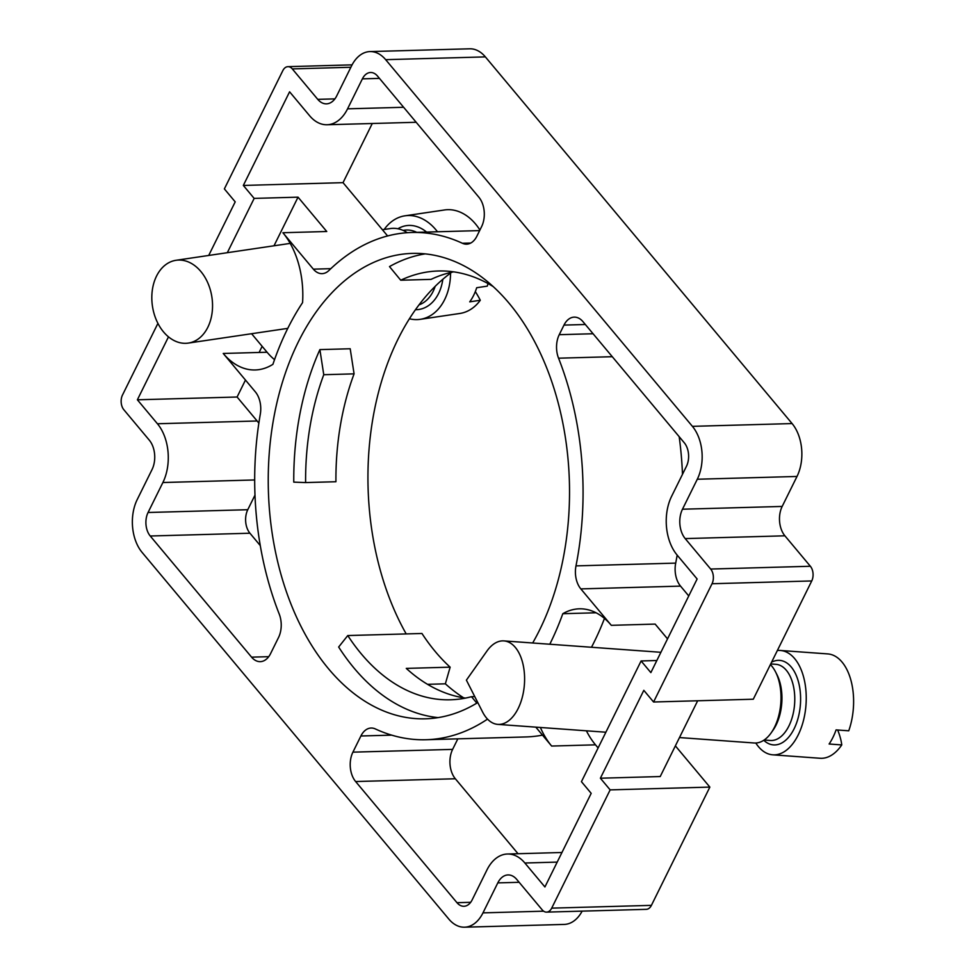 <?xml version="1.0" encoding="UTF-8"?>
<svg xmlns="http://www.w3.org/2000/svg" width="976" height="976" viewBox="0 0 976 976"><rect width="100%" height="100%" fill="white"/><g stroke="black" fill="none" stroke-linecap="round" stroke-linejoin="round"><path stroke-width="1.46" d="M268.717 656.677L251.576 657.153A20.923 13.53 -91.6 0 0 260.275 661.643A20.923 13.53 -91.6 0 0 270.535 653.688L278.526 637.523A20.923 13.53 -91.6 0 0 279.209 614.014A253.723 164.102 -91.6 0 1 260.299 414.214A20.923 13.53 -91.6 0 0 255.346 391.864L223.223 353.458A76.897 49.739 -91.6 0 0 255.187 369.965A76.897 49.739 -91.6 0 0 272.914 364.329A253.723 164.102 -91.6 0 1 302.572 302.609A76.897 49.739 -91.6 0 0 282.881 232.727L313.357 269.156A20.923 13.53 -91.6 0 0 322.056 273.646A20.923 13.53 -91.6 0 0 328.9 270.511A253.723 164.102 -91.6 0 1 411.811 232.483A253.723 164.102 -91.6 0 1 462.429 243.28A20.923 13.53 -91.6 0 0 466.601 244.171A20.923 13.53 -91.6 0 0 476.861 236.216L481.607 226.615A20.923 13.53 -91.6 0 0 478.887 197.237L377.541 76.091A16.738 10.834 88.4 0 0 370.587 72.492A16.738 10.834 88.4 0 0 362.377 78.861L379.469 78.385M251.601 333.719L267.082 352.238L223.223 353.458M593.079 333.743L559.236 334.695L563.982 325.093A20.923 13.53 -91.6 0 1 574.23 317.127A20.923 13.53 -91.6 0 1 582.94 321.629L684.274 442.775A16.738 10.834 88.4 0 1 686.457 466.284L671.634 496.259A41.846 27.072 -91.6 0 0 677.076 555.015L697.132 578.988L650.858 672.61L641.098 660.959L581.44 781.678L591.188 793.342L544.913 886.964L524.868 863.004A41.846 27.072 -91.6 0 0 507.459 854.012A41.846 27.072 -91.6 0 0 486.951 869.933L472.14 899.909A16.738 10.834 88.4 0 1 463.929 906.277A16.738 10.834 88.4 0 1 456.975 902.69L355.63 781.544L455.341 778.763A20.923 13.53 88.4 0 1 452.62 749.385L352.909 752.154A20.923 13.53 -91.6 0 0 355.63 781.544M586.393 730.804A76.897 49.739 -91.6 0 0 595.506 744.834L598.105 747.945M595.506 744.834L551.635 746.054L535.812 727.144M542.497 735.135A253.723 164.102 -91.6 0 1 525.661 736.953L425.951 739.735A253.723 164.102 -91.6 0 1 375.333 728.926A20.923 13.53 -91.6 0 0 371.161 728.035A20.923 13.53 -91.6 0 0 360.9 735.989L352.909 752.154M457.829 738.844L452.62 749.385M675.697 563.115L575.986 565.885A20.923 13.53 -91.6 0 0 580.83 588.894L680.528 586.112A20.923 13.53 88.4 0 1 675.697 563.115A253.723 164.102 -91.6 0 0 677.173 555.137M580.83 588.894L611.293 625.323A76.897 49.739 -91.6 0 0 579.317 608.817A76.897 49.739 -91.6 0 0 562.81 613.709L596.08 612.782M667.535 638.877L655.164 624.103L611.293 625.323M641.098 660.959L656.836 660.52M680.528 586.112L688.751 595.946M559.236 334.695A20.923 13.53 -91.6 0 0 558.553 358.192L612.269 356.704M387.606 235.948L343.027 182.658L372.271 123.501M227.323 252.699L254.163 198.396L243.329 185.44L343.027 182.658M254.163 198.396L298.034 197.164L326.753 231.507L282.881 232.727M540.375 727.474A76.897 49.739 -91.6 0 0 551.635 746.054M267.082 352.238A76.897 49.739 -91.6 0 0 274.537 359.656M518.036 853.719L455.341 778.763M260.275 545.584L249.941 533.225A16.738 10.834 88.4 0 1 247.77 509.716L254.992 495.113M251.576 657.153L150.243 536.007A16.738 10.834 88.4 0 1 148.059 512.498L162.882 482.522A41.846 27.072 -91.6 0 0 157.429 423.755L137.384 399.794L168.494 336.842M591.493 647.259A253.723 164.102 -91.6 0 0 604.473 618.43M549.793 644.233A253.723 164.102 -91.6 0 0 562.81 613.709M682.48 474.312A253.723 164.102 -91.6 0 0 679.174 436.675M575.986 565.885A253.723 164.102 -91.6 0 0 558.553 358.192M425.951 739.735A253.723 164.102 -91.6 0 0 487.524 719.117M485.365 56.889A37.661 24.363 -91.6 0 0 469.7 48.8L370.002 51.582A37.661 24.363 88.4 0 1 385.666 59.67L692.399 426.341A37.661 24.363 88.4 0 1 697.291 479.24L682.48 509.216A20.923 13.53 -91.6 0 0 685.201 538.593L710.674 569.045A10.468 6.771 88.4 0 1 712.029 583.733L653.578 702L753.289 699.219L811.739 580.952A10.468 6.771 -91.6 0 0 810.373 566.263L784.899 535.812A20.923 13.53 88.4 0 1 782.179 506.434L797.002 476.459A37.661 24.363 -91.6 0 0 792.097 423.572L485.365 56.889L385.666 59.67M653.578 702L643.818 690.337L600.386 778.214L610.146 789.877L551.696 908.144A10.468 6.771 88.4 0 1 546.572 912.121L646.271 909.339A10.468 6.771 -91.6 0 0 651.407 905.362L709.857 787.095L675.38 745.884M546.572 912.121A10.468 6.771 88.4 0 1 542.217 909.876L516.743 879.425A20.923 13.53 -91.6 0 0 508.045 874.935A20.923 13.53 -91.6 0 0 497.797 882.89L482.974 912.865A37.661 24.363 88.4 0 1 464.515 927.2L564.226 924.418A37.661 24.363 -91.6 0 0 582.147 911.133M258.847 423.194A41.846 27.072 -91.6 0 0 257.139 420.985L237.095 397.012L245.464 380.054M259.116 352.458L262.141 346.321M406.199 633.924A232.8 150.572 88.4 0 1 451.705 272.255M463.563 697.791A232.8 150.572 88.4 0 1 445.361 683.822L450.143 667.169A214.488 138.726 88.4 0 1 421.961 633.485L347.773 635.547A214.488 138.726 -91.6 0 0 450.375 699.792A214.488 138.726 -91.6 0 0 471.506 696.693L474.751 696.596M465.503 698.096A214.488 138.726 88.4 0 1 406.272 668.389L450.143 667.169M445.361 683.822L427.525 684.322M438.102 717.616A232.8 150.572 -91.6 0 1 338.66 647.027L347.773 635.547M208.718 255.444L235.204 201.861L224.37 188.905L282.82 70.638A10.468 6.771 88.4 0 1 287.944 66.661A10.468 6.771 88.4 0 1 292.3 68.906L317.761 99.357A20.923 13.53 -91.6 0 0 326.472 103.846A20.923 13.53 -91.6 0 0 336.72 95.88L351.543 65.904A37.661 24.363 88.4 0 1 370.002 51.582M237.095 397.012L137.384 399.794M274.012 245.781L298.034 197.164M243.329 185.44L289.591 91.805L309.648 115.778A41.846 27.072 -91.6 0 0 327.045 124.757A41.846 27.072 -91.6 0 0 347.566 108.836L362.377 78.861M464.515 927.2A37.661 24.363 88.4 0 1 448.85 919.111L142.118 552.428A37.661 24.363 88.4 0 1 137.226 499.541L152.036 469.566A20.923 13.53 -91.6 0 0 149.316 440.188L123.842 409.737A10.468 6.771 88.4 0 1 122.488 395.048L157.917 323.361M477.776 702.537A232.8 150.572 88.4 0 1 425.365 718.812A232.8 150.572 88.4 0 1 268.241 482.839A232.8 150.572 88.4 0 1 412.397 253.394A232.8 150.572 88.4 0 1 524.624 324.471A232.8 150.572 88.4 0 1 532.676 642.989M471.506 696.693L476.813 703.123M319.884 349.603L323.764 374.711A214.488 138.726 -91.6 0 0 305.61 482.571L293.764 482.132A232.8 150.572 -91.6 0 1 319.884 349.603L350.201 348.761L354.081 373.857L323.764 374.711M425.182 253.882A232.8 150.572 -91.6 0 0 389.497 266.594L400.733 280.222L431.038 279.38A214.488 138.726 88.4 0 1 453.62 271.853M493.209 286.59A214.488 138.726 -91.6 0 0 438.431 270.986A214.488 138.726 -91.6 0 0 400.733 280.222M305.61 482.571L335.927 481.729A214.488 138.726 88.4 0 1 354.081 373.857M600.386 778.214L660.215 776.542L697.669 700.768M610.146 789.877L709.857 787.095M837.664 729.999A135.237 65.331 -153.7 0 1 841.763 744.932L829.112 744.005A52.314 29.512 -85.8 0 0 836.09 729.889L848.742 730.804A52.314 29.512 94.2 0 0 827.697 653.908L780.349 650.467A52.314 29.512 -85.8 0 0 777.347 650.528M755.802 743.017A52.314 29.512 -85.8 0 0 772.772 754.826A52.314 29.512 -85.8 0 0 794.403 741.492A52.314 29.512 -85.8 0 0 805.261 684.957A52.314 29.512 -85.8 0 0 780.349 650.467M841.763 744.932A52.314 29.512 94.2 0 1 820.133 758.267L772.772 754.826M679.479 737.563L754.228 742.992A41.846 23.619 -85.8 0 0 771.15 732.891L772.943 730.341A38.186 21.545 -85.8 0 0 776.091 725.022A38.186 21.545 -85.8 0 0 776.981 674.721L775.566 671.939A41.846 23.619 -85.8 0 0 770.406 664.583M771.15 732.891A41.846 23.619 -85.8 0 0 774.59 727.059A41.846 23.619 -85.8 0 0 775.566 671.939M518.183 708.454A41.846 23.619 -85.8 0 0 523.209 665.156A41.846 23.619 -85.8 0 0 503.884 640.903A41.846 23.619 -85.8 0 0 486.975 651.004L466.394 680.138L482.559 711.943A41.846 23.619 -85.8 0 0 497.833 724.387A41.846 23.619 -85.8 0 0 518.183 708.454M475.312 291.592A135.237 65.331 -153.7 0 1 480.29 300.266L469.724 301.84A52.314 37.576 -98.4 0 0 476.703 287.713L487.268 286.139A52.314 37.576 81.6 0 0 488.024 283.565M409.42 318.762A52.314 37.576 -98.4 0 0 420.278 319.323A52.314 37.576 -98.4 0 0 440.713 306.122A52.314 37.576 -98.4 0 0 450.558 273.097M437.48 231.763A52.314 37.576 -98.4 0 0 404.955 215.818A52.314 37.576 -98.4 0 0 384.178 229.47M404.955 215.818L444.531 209.962A52.314 37.576 81.6 0 1 479.911 230.031M480.29 300.266A52.314 37.576 81.6 0 1 459.855 313.467L420.278 319.323M407.321 232.703A41.846 30.061 -98.4 0 0 390.351 228.555L382.409 229.738M207.839 327.265A41.846 30.061 -98.4 0 0 207.156 281.442A41.846 30.061 -98.4 0 0 176.058 260.287A41.846 30.061 -98.4 0 0 152.439 306.086A41.846 30.061 -98.4 0 0 188.307 343.088A41.846 30.061 -98.4 0 0 207.839 327.265M360.9 735.989L391.681 735.135M563.982 325.093L585.344 324.496M330.815 268.668L313.357 269.156M470.725 243.048L462.429 243.28M456.975 902.69L470.688 902.312M150.243 536.007L249.941 533.225M712.029 583.733L811.739 580.952M710.674 569.045L810.373 566.263M685.201 538.593L784.899 535.812M682.48 509.216L782.179 506.434M697.291 479.24L797.002 476.459M692.399 426.341L792.097 423.572M317.761 99.357L334.902 98.881M292.3 68.906L350.86 67.271M157.429 423.755L257.139 420.985M162.882 482.522L254.687 479.96M148.059 512.498L247.77 509.716M524.868 863.004L557.211 862.101M347.566 108.836L403.637 107.275M482.974 912.865L543.632 911.181M497.797 882.89L519.147 882.304M551.696 908.144L651.407 905.362M763.769 740.284A42.371 23.912 -85.8 0 0 794.11 728.779A42.371 23.912 -85.8 0 0 797.514 678.759A42.371 23.912 -85.8 0 0 771.589 662.179M770.723 663.936L775.883 664.314A38.186 21.545 94.2 0 1 793.5 686.433A38.186 21.545 94.2 0 1 788.925 725.949A38.186 21.545 94.2 0 1 770.357 740.491L764.135 740.04M415.459 309.721A42.371 30.439 -98.4 0 0 438.59 293.471A42.371 30.439 -98.4 0 0 442.836 279.282M426.585 232.068A42.371 30.439 -98.4 0 0 397.915 228.762M435.174 286.346A38.186 27.426 81.6 0 1 433.149 291.336A38.186 27.426 81.6 0 1 419.021 304.854M403.051 230.385L404.137 230.226A38.186 27.426 81.6 0 1 416.728 232.337M479.643 230.592L411.811 232.483M287.944 66.661L352.068 64.867M507.459 854.012L561.956 852.499M327.045 124.757L416.179 122.281M660.898 652.297L503.884 640.903M605.876 732.22L497.833 724.387M290.201 243.39L176.058 260.287M287.786 328.363L188.307 343.088"/></g></svg>
